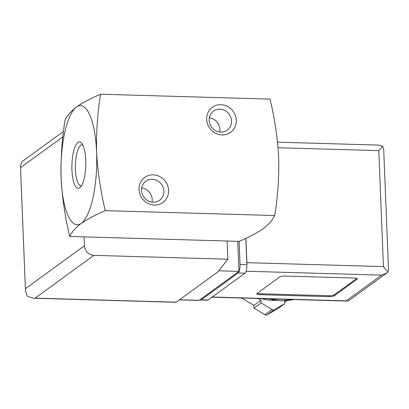 <?xml version="1.0" encoding="UTF-8"?>
<svg xmlns="http://www.w3.org/2000/svg" width="409" height="409" viewBox="0 0 409 409"><rect width="100%" height="100%" fill="white"/><g stroke="black" fill="none" stroke-linecap="round" stroke-linejoin="round"><path stroke-width="0.61" d="M100.588 94.228C90.895 98.344 82.874 102.587 76.514 106.959A59.653 17.838 91.6 0 1 96.611 152.26C96.156 132.526 97.48 113.186 100.588 94.228L270.037 99.106C274.679 118.283 277.563 137.746 278.687 157.501C279.148 177.235 277.823 196.581 274.715 215.538C272.772 219.878 268.958 224.239 263.268 228.631C256.908 233.002 248.882 237.246 239.193 241.361L69.745 236.484C71.682 232.143 75.501 227.777 81.192 223.391A59.653 17.838 91.6 0 1 61.089 178.089A59.653 17.838 91.6 0 1 76.514 106.959C70.823 111.345 67.01 115.711 65.067 120.052C61.958 139.004 60.634 158.349 61.089 178.089C62.219 197.838 65.103 217.302 69.745 236.484M81.636 185.558A20.44 6.115 91.6 0 1 80.905 185.681A20.44 6.115 91.6 0 1 75.389 165.072A20.44 6.115 91.6 0 1 82.086 144.817A20.44 6.115 91.6 0 1 82.802 144.98M79.76 187.828A23.211 6.943 91.6 0 1 71.953 163.907A23.211 6.943 91.6 0 1 81.662 143.201A23.211 6.943 91.6 0 1 85.788 165.374A23.211 6.943 91.6 0 1 80.389 187.271A23.211 6.943 91.6 0 1 79.76 187.828M96.611 152.26A59.653 17.838 91.6 0 1 81.192 223.391C87.546 219.019 95.573 214.776 105.266 210.655C100.624 191.484 97.741 172.015 96.611 152.26M236.274 120.231A15.511 14.422 54 0 0 213.554 106.483A15.511 14.422 54 0 0 214.607 132.7A15.511 14.422 54 0 0 236.274 120.231M168.615 190.384A15.511 14.422 54 0 0 145.901 176.637A15.511 14.422 54 0 0 146.954 202.854A15.511 14.422 54 0 0 168.615 190.384M105.266 210.655L274.715 215.538M152.046 202.138A11.733 10.91 54 0 0 152.225 199.577A11.733 10.91 54 0 0 141.688 187.895M163.891 191.1A11.733 10.91 54 0 0 157.399 180.737A11.733 10.91 54 0 0 145.798 181.289A11.733 10.91 54 0 0 143.876 197.194A11.733 10.91 54 0 0 159.597 200.267A11.733 10.91 54 0 0 163.891 191.1M219.699 131.984A11.733 10.91 54 0 0 219.884 129.423A11.733 10.91 54 0 0 209.347 117.741M231.545 120.946A11.733 10.91 54 0 0 225.052 110.583A11.733 10.91 54 0 0 213.452 111.13A11.733 10.91 54 0 0 211.53 127.035A11.733 10.91 54 0 0 227.256 130.113A11.733 10.91 54 0 0 231.545 120.946M179.408 299.863L198.835 300.426A4.77 1.426 -88.4 0 0 199.157 300.313L238.943 271.387L237.736 241.32M63.518 131.458L23.134 160.814L21.866 161.898L20.45 165.768L25.476 290.891L27.26 296.157L33.328 298.207L35.097 298.13L93.922 255.359L227.885 259.219L217.839 271.924L176.207 302.19A4.77 1.426 -88.4 0 1 175.885 302.302L33.645 298.207M84.085 236.898L84.443 245.783A9.545 8.875 -126 0 0 93.922 255.359M227.153 241.013L227.885 259.219M238.943 271.387L218.723 270.804M328.35 296.643L260.073 294.674A4.77 1.022 -2.3 0 1 256.724 293.831A4.77 1.022 -2.3 0 1 256.944 293.509L279.674 276.98A4.77 1.022 -2.3 0 1 285.651 276.08L353.928 278.043A4.77 1.022 -2.3 0 1 357.277 278.887A4.77 1.022 -2.3 0 1 357.057 279.209L334.327 295.738A4.77 1.022 -2.3 0 1 328.35 296.643L328.315 295.707L260.037 293.744A4.77 1.022 -2.3 0 1 257.189 293.33M284.945 300.758L284.659 300.922L284.766 303.596L274.321 309.608A2.388 2.219 -126 0 1 272.046 309.541L261.095 302.916L260.988 300.242L258.12 298.509M261.52 298.606A47.72 44.371 54 0 0 275.947 300.349M246.862 264.894A7.157 2.142 -88.4 0 0 246.883 262.67L245.906 238.319M200.093 299.633A7.157 2.142 -88.4 0 0 200.747 300.001A7.157 2.142 -88.4 0 0 201.233 299.833L238.176 272.977A7.157 2.142 -88.4 0 0 240.027 264.439L239.101 241.361M200.747 300.001L207.578 300.201A7.157 2.142 -88.4 0 0 208.063 300.032L245.006 273.171A7.157 2.142 -88.4 0 0 246.857 264.638L245.799 238.365M386.761 273.038L348.897 300.569L347.261 301.075L346.208 300.86L381.587 275.139L386.761 273.038L387.844 272.133L383.438 266.602L246.883 262.67M383.438 266.602L378.78 150.635L382.788 146.289L378.391 145.077L277.547 142.174M387.844 272.133L388.545 270.001L383.719 149.76L382.788 146.289M284.766 303.596L277.66 308.764L267.215 314.772A2.388 2.219 -126 0 1 264.94 314.705L253.989 308.079L253.882 305.405L241.699 298.033M287.046 300.625L284.7 301.975M260.988 300.242L253.882 305.405M261.095 302.916L253.989 308.079M356.776 278.457L334.286 294.807A4.77 1.022 -2.3 0 1 328.315 295.707M35.097 298.13L176.207 302.19M25.619 288.549L84.443 245.783M20.757 167.465L62.879 136.841M199.157 300.313L179.571 299.746M269.373 298.831A54.402 50.583 54 0 0 293.769 299.531M381.587 275.139L246.111 271.233M346.208 300.86L212.23 297M378.78 150.635L278.079 147.736M208.063 300.032L201.233 299.833M245.006 273.171L238.176 272.977M246.857 264.638L240.027 264.439M274.321 309.608L267.215 314.772M272.046 309.541L264.94 314.705M260.037 293.744L260.073 294.674M357.031 278.585L357.057 279.209M334.286 294.807L334.327 295.738M20.47 166.064L25.47 290.487M347.261 301.075L211.985 297.179M268.529 298.805L281.295 300.784L293.974 299.541"/></g></svg>
